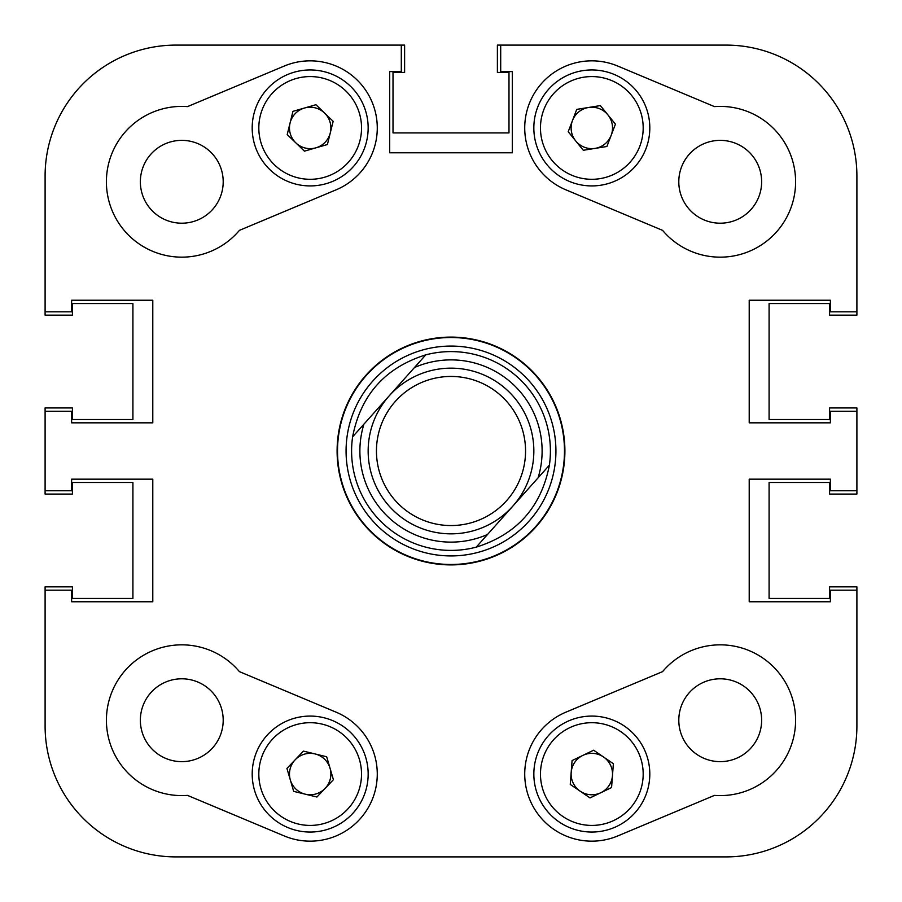 <?xml version="1.0" encoding="UTF-8"?>
<svg xmlns="http://www.w3.org/2000/svg" width="902" height="902" viewBox="0 0 902 902"><rect width="100%" height="100%" fill="white"/><g stroke="black" fill="none" stroke-linecap="round" stroke-linejoin="round"><path stroke-width="1.35" d="M239.413 230.371A75.385 75.385 0 0 1 106.402 181.776A75.385 75.385 0 0 1 187.515 106.616L284.231 66.06A67.098 67.098 0 0 1 372.052 101.994A67.098 67.098 0 0 1 336.13 189.815L239.413 230.371M761.638 720.224A41.413 41.413 0 0 0 720.224 678.8A41.413 41.413 0 0 0 678.8 720.224A41.413 41.413 0 0 0 720.224 761.638A41.413 41.413 0 0 0 761.638 720.224M223.2 720.224A41.413 41.413 0 0 0 181.776 678.8A41.413 41.413 0 0 0 140.362 720.224A41.413 41.413 0 0 0 181.776 761.638A41.413 41.413 0 0 0 223.2 720.224M223.2 181.776A41.413 41.413 0 0 0 181.776 140.362A41.413 41.413 0 0 0 140.362 181.776A41.413 41.413 0 0 0 181.776 223.2A41.413 41.413 0 0 0 223.2 181.776M761.638 181.776A41.413 41.413 0 0 0 720.224 140.362A41.413 41.413 0 0 0 678.8 181.776A41.413 41.413 0 0 0 720.224 223.2A41.413 41.413 0 0 0 761.638 181.776M524.727 774.063A67.098 67.098 0 0 0 617.769 835.94L714.485 795.384A75.385 75.385 0 0 0 789.735 691.067A75.385 75.385 0 0 0 662.587 671.629L565.87 712.185A67.098 67.098 0 0 0 524.727 774.063M451 337.1A113.9 113.9 0 0 0 337.1 451A113.9 113.9 0 0 0 451 564.9A113.9 113.9 0 0 0 564.9 451A113.9 113.9 0 0 0 451 337.1M187.515 795.384A75.385 75.385 0 0 1 155.911 649.417A75.385 75.385 0 0 1 239.413 671.629L336.13 712.185A67.098 67.098 0 0 1 372.052 800.006A67.098 67.098 0 0 1 284.231 835.94L187.515 795.384M524.727 127.937A67.098 67.098 0 0 0 565.87 189.815L662.587 230.371A75.385 75.385 0 0 0 789.735 210.933A75.385 75.385 0 0 0 714.485 106.616L617.769 66.06A67.098 67.098 0 0 0 524.727 127.937M175.98 45.1L401.3 45.1L175.98 45.1A130.88 130.88 0 0 0 45.1 175.98L45.1 311.833L71.608 311.833L71.608 300.242L152.788 300.242L152.788 422.835L71.608 422.835L71.608 411.233L45.1 411.233L45.1 490.767L71.608 490.767L71.608 479.165L152.788 479.165L152.788 601.758L71.608 601.758L71.608 590.167L45.1 590.167L45.1 726.02A130.88 130.88 0 0 0 175.98 856.9L726.02 856.9A130.88 130.88 0 0 0 856.9 726.02L856.9 590.167L830.392 590.167L830.392 601.758L749.212 601.758L749.212 479.165L830.392 479.165L830.392 490.767L856.9 490.767L856.9 411.233L830.392 411.233L830.392 422.835L749.212 422.835L749.212 300.242L830.392 300.242L830.392 311.833L856.9 311.833L856.9 175.98L856.9 315.148L829.569 315.148L829.569 303.546L769.09 303.546L769.09 419.52L829.569 419.52L769.09 419.52L769.09 303.546L829.569 303.546M856.9 175.98A130.88 130.88 0 0 0 726.02 45.1L500.7 45.1L500.7 71.608L512.302 71.608L512.302 152.788L389.698 152.788L389.698 71.608L401.3 71.608L401.3 45.1L404.615 45.1L404.615 72.431L393.013 72.431L393.013 132.91L508.987 132.91L508.987 72.431L508.987 132.91L393.013 132.91L393.013 72.431M346.075 451A104.925 104.925 0 0 0 451 555.925A104.925 104.925 0 0 0 555.925 451A104.925 104.925 0 0 0 451 346.075A104.925 104.925 0 0 0 346.075 451M337.517 451A113.483 113.483 0 0 0 451 564.483A113.483 113.483 0 0 0 564.483 451A113.483 113.483 0 0 0 451 337.517A113.483 113.483 0 0 0 337.517 451M856.9 490.767L856.9 494.07L829.569 494.07L829.569 482.48L769.09 482.48L769.09 598.454L769.09 482.48L829.569 482.48M856.9 411.233L856.9 407.93L829.569 407.93L829.569 419.52M500.7 45.1L726.02 45.1L497.385 45.1L497.385 72.431L508.987 72.431M45.1 175.98L45.1 315.148L72.431 315.148L72.431 303.546L132.91 303.546L132.91 419.52L72.431 419.52L132.91 419.52L132.91 303.546L72.431 303.546M45.1 411.233L45.1 407.93L72.431 407.93L72.431 419.52M45.1 490.767L45.1 494.07L72.431 494.07L72.431 482.48L132.91 482.48L132.91 598.454L132.91 482.48L72.431 482.48M72.431 598.454L132.91 598.454L72.431 598.454L72.431 586.852L45.1 586.852L45.1 726.02L45.1 586.852M856.9 590.167L856.9 726.02L856.9 586.852L829.569 586.852L829.569 598.454L769.09 598.454L829.569 598.454M506.62 500.644A74.55 74.55 0 0 0 500.644 395.38A74.55 74.55 0 0 0 395.38 401.356A74.55 74.55 0 0 0 401.356 506.62A74.55 74.55 0 0 0 506.62 500.644M389.202 395.831A82.837 82.837 0 0 1 506.169 389.202A82.837 82.837 0 0 1 512.798 506.169A82.837 82.837 0 0 1 395.831 512.798A82.837 82.837 0 0 1 389.202 395.831M390.318 518.977A91.125 91.125 0 0 0 487.52 534.48L538.077 477.846A91.125 91.125 0 0 0 414.48 367.52L363.923 424.154A91.125 91.125 0 0 0 390.318 518.977M476.211 547.153A99.4 99.4 0 0 1 352.614 436.827C360.732 394.975 385.131 367.644 425.789 354.847A99.4 99.4 0 0 1 549.386 465.173C541.268 507.025 516.869 534.356 476.211 547.153L487.52 534.48L476.211 547.153M425.789 354.847L414.48 367.52L425.789 354.847M538.077 477.846L549.386 465.173L538.077 477.846M363.923 424.154L352.614 436.827L363.923 424.154M330.042 768.222A20.712 20.712 0 0 0 295.18 759.777A20.712 20.712 0 0 0 305.304 794.188A20.712 20.712 0 0 0 330.042 768.222M296.532 830.415A57.987 57.987 0 0 1 253.823 760.42A57.987 57.987 0 0 1 323.829 717.71A57.987 57.987 0 0 1 366.539 787.717A57.987 57.987 0 0 1 296.532 830.415A57.987 57.987 0 0 0 366.539 787.717A57.987 57.987 0 0 0 323.829 717.71M286.937 768.436L303.433 751.118L326.671 756.755L333.413 779.689L316.929 797.007L293.68 791.381L286.937 768.436M595.106 148.379A20.712 20.712 0 0 0 607.892 114.87A20.712 20.712 0 0 0 572.477 120.552A20.712 20.712 0 0 0 595.106 148.379M537.648 107.259A57.987 57.987 0 0 1 612.492 73.761A57.987 57.987 0 0 1 646.001 148.605A57.987 57.987 0 0 1 571.146 182.114A57.987 57.987 0 0 1 537.648 107.259A57.987 57.987 0 0 0 571.146 182.114A57.987 57.987 0 0 0 646.001 148.605M600.349 105.59L615.435 124.149L606.911 146.496L583.301 150.273L568.215 131.726L576.739 109.379L600.349 105.59M582.85 755.391A20.712 20.712 0 0 0 580.144 791.167A20.712 20.712 0 0 0 612.469 775.63A20.712 20.712 0 0 0 582.85 755.391M649.643 778.449A57.987 57.987 0 0 1 587.439 831.881A57.987 57.987 0 0 1 534.007 769.677A57.987 57.987 0 0 1 596.211 716.244A57.987 57.987 0 0 1 649.643 778.449A57.987 57.987 0 0 0 596.211 716.244A57.987 57.987 0 0 0 534.007 769.677M590.009 797.909L570.267 784.424L572.082 760.578L593.629 750.216L613.371 763.712L611.567 787.547L590.009 797.909M304.436 108.037A20.712 20.712 0 0 0 295.822 142.854A20.712 20.712 0 0 0 330.279 132.91A20.712 20.712 0 0 0 304.436 108.037M366.46 141.862A57.987 57.987 0 0 1 296.251 184.222A57.987 57.987 0 0 1 253.89 114.002A57.987 57.987 0 0 1 324.111 71.653A57.987 57.987 0 0 1 366.46 141.862A57.987 57.987 0 0 0 324.111 71.653A57.987 57.987 0 0 0 253.89 114.002M304.436 151.153L287.208 134.567L292.947 111.352L315.925 104.722L333.154 121.308L327.403 144.523L304.436 151.153M175.98 856.9L194.201 856.9M326.75 856.9L370 856.9M532 856.9L575.25 856.9M707.799 856.9L726.02 856.9M856.9 315.148L856.9 311.833M404.615 45.1L401.3 45.1M322.262 724.148A51.358 51.358 0 0 0 260.261 761.976A51.358 51.358 0 0 0 298.088 823.977A51.358 51.358 0 0 0 360.09 786.149A51.358 51.358 0 0 0 322.262 724.148M639.811 146.248A51.358 51.358 0 0 0 610.135 79.951A51.358 51.358 0 0 0 543.838 109.627A51.358 51.358 0 0 0 573.514 175.924A51.358 51.358 0 0 0 639.811 146.248M540.614 770.184A51.358 51.358 0 0 0 587.935 825.274A51.358 51.358 0 0 0 643.036 777.952A51.358 51.358 0 0 0 595.703 722.852A51.358 51.358 0 0 0 540.614 770.184M260.328 115.603A51.358 51.358 0 0 0 297.84 177.795A51.358 51.358 0 0 0 360.033 140.272A51.358 51.358 0 0 0 322.521 78.079A51.358 51.358 0 0 0 260.328 115.603"/></g></svg>
